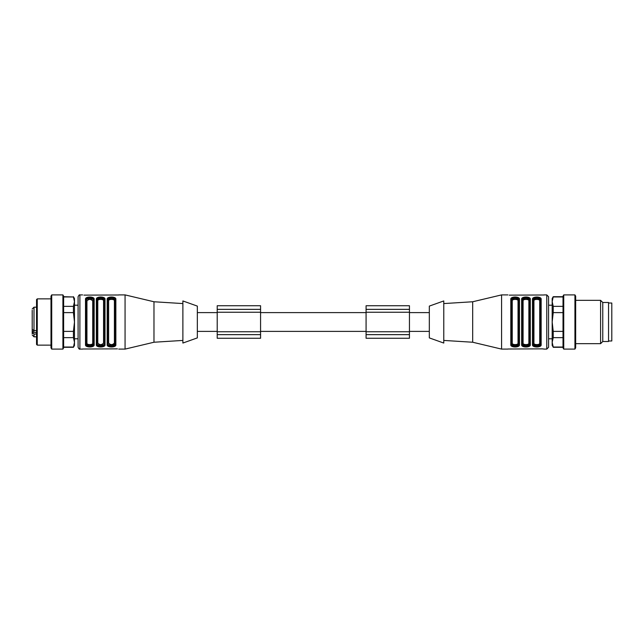 <?xml version="1.0" encoding="UTF-8"?>
<svg xmlns="http://www.w3.org/2000/svg" width="644" height="644" viewBox="0 0 644 644"><rect width="100%" height="100%" fill="white"/><g stroke="black" fill="none" stroke-linecap="round" stroke-linejoin="round"><path stroke-width="0.97" d="M32.2 333.745L32.2 329.028M32.2 327.369L32.2 328.376M32.2 331.314L34.003 331.314L34.003 330.605L32.2 329.309L32.2 310.255M260.57 312.606L366.082 312.606M197.338 312.606L217.213 312.606M260.57 309.353L260.57 338.261L217.213 338.261L217.213 305.739L260.57 305.739L260.57 309.353L217.213 309.353M260.57 334.647L217.213 334.647M409.447 309.353L409.447 338.261L366.082 338.261L366.082 305.739L409.447 305.739L409.447 309.353L366.082 309.353M409.447 334.647L366.082 334.647M409.447 331.394L429.323 331.394M83.921 295.129L118.673 295M115.856 344.669L115.856 299.331L115.131 299.935C115.236 296.964 107.798 296.964 107.902 299.935L107.178 299.331L107.178 344.669C106.542 347.76 116.492 347.76 115.856 344.669L115.131 344.065L115.131 299.935C115.236 296.964 107.798 296.964 107.902 299.935L107.902 344.065C107.798 347.036 115.236 347.036 115.131 344.065L115.131 343.63C115.687 345.796 107.347 345.796 107.902 343.63L108.627 343.035C110.551 345.152 112.483 345.152 114.407 343.035L115.131 343.63L111.517 345.305M115.131 299.935L114.407 300.965L114.407 343.035M115.131 300.37C115.687 298.204 107.347 298.204 107.902 300.37L108.627 300.965C108.176 298.864 114.849 298.864 114.407 300.965M107.178 344.669L107.902 344.065C107.798 347.036 115.236 347.036 115.131 344.065M115.856 299.331C116.492 296.24 106.542 296.24 107.178 299.331M103.563 343.035L104.288 343.63C104.843 345.796 96.503 345.796 97.059 343.63L97.783 343.035C99.715 345.152 101.639 345.152 103.563 343.035L103.563 300.965L104.288 300.37C104.843 298.204 96.503 298.204 97.059 300.37L97.783 300.965C97.341 298.864 104.014 298.864 103.563 300.965M97.059 343.63L97.059 344.065C96.954 347.036 104.392 347.036 104.288 344.065L104.288 299.935C104.392 296.964 96.954 296.964 97.059 299.935L97.059 344.065L96.342 344.669C95.698 347.76 105.648 347.76 105.012 344.669L105.012 299.331C105.648 296.24 95.698 296.24 96.342 299.331L97.695 297.512M105.012 299.331L104.288 299.935C104.392 296.964 96.954 296.964 97.059 299.935L96.342 299.331L96.342 344.669M97.059 344.065C96.954 347.036 104.392 347.036 104.288 344.065L105.012 344.669M93.444 344.065L94.169 344.669L94.169 299.331L93.444 299.935C93.557 296.964 86.111 296.964 86.224 299.935L86.224 344.065C86.111 347.036 93.557 347.036 93.444 344.065L93.444 299.935L92.728 300.965L92.728 343.035L93.444 343.638M92.728 300.965C90.796 298.848 88.872 298.848 86.94 300.965L85.499 299.331L85.499 344.669C84.863 347.76 94.813 347.76 94.169 344.669M85.499 344.669L86.94 343.035L86.94 300.965M92.728 343.035C93.171 345.136 86.497 345.136 86.94 343.035M86.224 343.63C85.668 345.796 94.008 345.796 93.444 343.63M93.444 299.935L93.444 300.37C94.008 298.204 85.66 298.204 86.224 300.37M94.169 299.331C94.813 296.24 84.863 296.24 85.499 299.331M116.934 348.863L82.682 349M116.967 348.863L117.433 348.871M109.593 346.834L108.546 346.488M98.749 346.834L97.703 346.488M98.717 297.174L100.641 296.973M102.597 297.166L103.644 297.512M79.896 349.104L79.896 294.896C79.47 294.533 78.866 295.129 78.093 296.707L78.093 347.293C78.866 348.871 79.47 349.467 79.896 349.104L82.609 349.104M125.065 322L125.065 349.104L153.972 342.238L153.972 301.762L125.065 294.896L125.065 322M182.88 340.426L153.972 342.238M182.88 322L182.88 343.051L197.338 337.899L197.338 306.101L182.88 300.949L182.88 322M36.539 334.059L34.003 334.059L32.2 332.763M36.539 307.188L34.003 307.188L34.003 330.605L36.539 330.605M36.539 344.403L36.539 299.597L37.255 298.872L37.255 345.128L36.539 344.403M50.989 322L50.989 296.151L51.713 294.896L51.713 349.104L50.989 347.849L50.989 322M62.911 294.896L63.635 296.151L63.635 347.849L62.911 349.104L62.911 294.896L51.713 294.896M63.635 331.386L73.432 331.386L74.479 322L73.432 312.614L73.432 306.351L74.479 301.658L73.432 296.964L63.635 296.964M73.432 296.964L63.635 296.707M73.432 296.707L74.479 298.51L74.479 345.49L73.432 347.293L74.479 342.342L73.432 337.649L63.635 337.649M63.635 347.036L73.432 347.036M73.432 337.649L73.432 331.386M73.432 312.614L63.635 312.614M63.635 306.351L73.432 306.351M509.718 295.137L543.979 295M509.686 295.137L509.227 295.129M511.529 300.37L512.246 300.965C511.803 298.864 518.476 298.864 518.034 300.965L518.75 300.37C519.314 298.204 510.966 298.204 511.529 300.37L511.529 343.63C510.966 345.796 519.314 345.796 518.75 343.63L518.034 343.035C518.476 345.136 511.803 345.136 512.246 343.035L511.529 343.63M522.365 299.935L521.64 299.331L521.64 344.669L522.365 344.065C522.26 347.036 529.698 347.036 529.593 344.065L529.593 299.935C529.698 296.964 522.26 296.964 522.365 299.935L522.365 343.63C521.809 345.796 530.149 345.796 529.593 343.63L528.869 343.035C529.32 345.136 522.646 345.136 523.089 343.035L522.365 343.63M529.593 299.935L530.318 299.331C530.954 296.24 521.004 296.24 521.64 299.331L526.011 296.973M527.935 297.174L528.966 297.512M540.437 299.935L541.153 299.331C541.797 296.24 531.847 296.24 532.483 299.331L533.208 299.935L533.208 344.065L532.483 344.669C531.847 347.76 541.797 347.76 541.153 344.669L540.437 344.065C540.541 347.036 533.103 347.036 533.208 344.065C533.103 347.036 540.541 347.036 540.437 344.065L540.437 299.935C540.541 296.964 533.103 296.964 533.208 299.935L533.208 300.37L533.208 299.935C533.103 296.964 540.541 296.964 540.437 299.935L540.437 300.37C540.992 298.204 532.652 298.204 533.208 300.37L533.932 300.965C533.482 298.864 540.155 298.864 539.712 300.965L539.712 343.035L540.437 343.638M544.051 349.04L542.24 348.863L544.051 349.04M542.272 348.863L542.739 348.871M542.24 348.863L507.987 349M518.75 343.63L518.75 300.37M518.75 344.065L518.75 299.935C518.863 296.964 511.416 296.964 511.529 299.935L511.529 344.065C511.416 347.036 518.863 347.036 518.75 344.065L519.475 344.669L519.475 299.331C520.119 296.24 510.169 296.24 510.805 299.331L510.805 344.669C510.169 347.76 520.111 347.76 519.475 344.669M511.529 344.065L510.805 344.669M511.529 299.935L510.805 299.331M518.75 299.935L519.475 299.331M523.089 300.965C522.646 298.864 529.32 298.864 528.869 300.965L529.593 300.37C530.149 298.204 521.809 298.204 522.365 300.37L523.089 300.965L523.089 343.035M521.64 344.669C521.004 347.76 530.954 347.76 530.318 344.669L529.593 344.065M552.182 338.8L548.567 338.8L548.567 305.2L552.182 305.2M546.756 294.896L546.756 349.104L548.567 347.293L548.567 296.707L546.756 294.896L544.051 294.896M539.712 300.965L540.437 300.37M539.712 343.035C540.155 345.136 533.482 345.136 533.932 343.035L533.208 343.63C532.652 345.796 540.992 345.796 540.437 343.63M443.772 340.426L472.68 342.238L501.587 349.104L501.587 294.896L507.915 294.896M472.68 342.238L472.68 301.762L501.587 294.896M443.772 343.051L443.772 300.949L429.323 306.101L429.323 337.899L443.772 343.051M608.548 340.974L611.8 340.974L611.8 303.026L608.548 303.026M602.768 302.487L608.548 302.487L608.548 341.513L602.768 341.513L600.594 343.679L600.594 300.321L602.768 302.487L602.768 341.513M575.664 296.151L575.664 347.849L574.939 349.104L574.939 294.896L575.664 296.151M563.741 349.104L563.017 347.849L563.017 296.151L563.741 294.896L563.741 349.104L574.939 349.104M553.22 306.351L553.22 312.614L552.182 322L552.182 298.51L553.22 296.707L552.182 301.658L553.22 306.351L563.017 306.351M563.017 296.964L553.22 296.964M563.017 312.614L553.22 312.614M553.22 331.386L553.22 337.649L552.182 342.342L552.182 322L553.22 331.386L563.017 331.386M563.017 337.649L553.22 337.649M553.22 347.036L552.182 345.49L552.182 342.342L553.22 347.036L563.017 347.036M260.57 312.243L217.213 312.243M260.57 331.757L217.213 331.757M409.447 312.243L366.082 312.243M409.447 331.757L366.082 331.757M108.627 343.035L108.627 300.965M97.783 343.035L97.783 300.965M36.539 336.812L34.003 336.812L34.003 334.059M32.2 332.473L36.539 332.473M512.246 343.035L512.246 300.965M518.034 343.035L518.034 300.965M528.869 343.035L528.869 300.965M530.318 344.669L530.318 299.331M533.932 300.965L533.932 343.035M541.153 344.669L541.153 299.331M532.483 299.331L532.483 344.669M260.57 331.394L366.082 331.394M197.338 331.394L217.213 331.394M409.447 312.606L429.323 312.606M118.746 349.104L125.065 349.104M79.896 294.896L82.609 294.896M118.746 294.896L125.065 294.896M182.88 303.574L153.972 301.762M34.003 307.188L32.2 308.991M34.003 336.812L32.2 335.009M50.989 298.872L37.255 298.872M50.989 345.128L37.255 345.128M62.911 349.104L51.713 349.104M73.432 347.293L63.635 347.293M78.093 305.2L74.479 305.2M78.093 338.8L74.479 338.8M546.756 349.104L544.051 349.104M507.915 349.104L501.587 349.104M443.772 303.574L472.68 301.762M575.664 343.679L600.594 343.679M575.664 300.321L600.594 300.321M563.741 294.896L574.939 294.896M553.22 296.707L563.017 296.707M553.22 347.293L563.017 347.293"/></g></svg>
